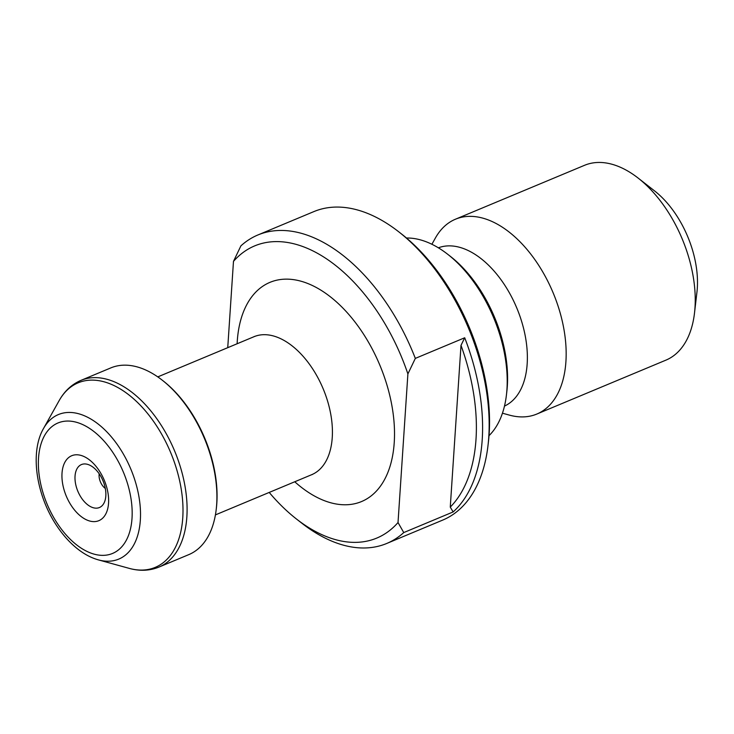 <?xml version="1.0" encoding="UTF-8"?>
<svg xmlns="http://www.w3.org/2000/svg" width="734" height="734" viewBox="0 0 734 734"><rect width="100%" height="100%" fill="white"/><g stroke="black" fill="none" stroke-linecap="round" stroke-linejoin="round"><path stroke-width="1.1" d="M269.213 492.431A158.361 92.64 -112.7 0 0 296.371 518.938A158.361 92.64 -112.7 0 0 398.021 522.535L403.755 532.572A167.159 97.778 67.3 0 1 386.745 543.463L442.712 520.094A167.159 97.778 -112.7 0 0 488 445.51A167.159 97.778 -112.7 0 0 471.292 335.025A167.159 97.778 -112.7 0 0 398.755 231.816A167.159 97.778 -112.7 0 0 313.886 211.594L257.918 234.963A167.159 97.778 67.3 0 1 415.325 358.394L407.893 373.927A158.361 92.64 -112.7 0 0 233.476 261.387L240.908 245.853A167.159 97.778 67.3 0 1 257.918 234.963M460.998 345.375L464.705 337.768A167.159 97.778 67.3 0 1 453.135 511.947L450.263 507.102A162.764 95.209 -112.7 0 0 460.998 345.375L450.263 507.102M403.755 532.572L453.135 511.947M386.745 543.463A167.159 97.778 67.3 0 1 301.876 523.241L296.371 518.938M464.705 337.768L415.325 358.394M227.742 347.668L233.476 261.387M398.021 522.535L407.893 373.927M502.441 413.196L509.405 415.114A105.577 61.757 -112.7 0 0 536.829 414.049L665.903 360.146A105.577 61.757 -112.7 0 0 694.502 313.042L696.933 292.215A79.18 46.315 -112.7 0 0 697.3 288.233A79.18 46.315 -112.7 0 0 654.664 190.987L638.14 178.078A105.577 61.757 -112.7 0 0 584.539 165.306L455.465 219.209A105.577 61.757 -112.7 0 0 435.427 237.963L431.895 244.257M694.502 313.042A105.577 61.757 -112.7 0 0 694.988 307.739A105.577 61.757 -112.7 0 0 638.14 178.078M536.829 414.049A105.577 61.757 -112.7 0 0 565.914 361.642A105.577 61.757 -112.7 0 0 530.81 254.157A105.577 61.757 -112.7 0 0 455.465 219.209M504.478 406.086A85.777 50.178 -112.7 0 0 527.168 363.917A85.777 50.178 -112.7 0 0 499.157 277.241A85.777 50.178 -112.7 0 0 438.382 247.808M489.018 435.666A109.972 64.326 -112.7 0 0 506.442 394.883L506.845 391.415A105.577 61.757 -112.7 0 0 507.332 386.112A105.577 61.757 -112.7 0 0 450.483 256.441L447.722 254.294A109.972 64.326 -112.7 0 0 406.471 238.009M506.442 394.883A109.972 64.326 -112.7 0 0 506.946 389.359A109.972 64.326 -112.7 0 0 447.722 254.294M398.755 231.816L401.507 233.963A162.764 95.209 67.3 0 1 488.404 442.042L488 445.51M162.196 380.139L163.297 381.001A99.42 58.151 67.3 0 1 216.374 508.093L216.209 509.479A101.173 59.188 -112.7 0 0 162.196 380.139A101.173 59.188 -112.7 0 0 110.825 367.899L80.988 380.359A101.173 59.188 67.3 0 1 174.591 450.915A101.173 59.188 67.3 0 1 158.966 567.079C149.653 570.841 139.744 571.272 129.239 568.373A99.998 58.491 -112.7 0 0 182.766 517.736A99.998 58.491 -112.7 0 0 136.487 401.452A99.998 58.491 -112.7 0 0 59.17 400.59L43.535 428.472A78.318 45.811 67.3 0 1 104.09 429.151A78.318 45.811 67.3 0 1 140.332 520.222A78.318 45.811 67.3 0 1 98.42 559.886L129.239 568.373M158.966 567.079L188.803 554.62A101.173 59.188 -112.7 0 0 216.209 509.479M87.273 458.337A35.195 20.589 -112.7 0 0 64.152 490.147A35.195 20.589 -112.7 0 0 104.439 516.14A35.195 20.589 -112.7 0 0 87.273 458.337M105.301 488.44A11.001 6.432 67.3 0 1 99.191 473.797M91.75 466.292A23.286 13.616 67.3 0 1 103.824 503.405A23.286 13.616 67.3 0 1 77.868 491.303A23.286 13.616 67.3 0 1 87.511 464.338A23.286 13.616 67.3 0 1 91.75 466.292M237.119 343.76A118.77 69.473 67.3 0 1 321.501 290.545A118.77 69.473 67.3 0 1 394.231 442.611A118.77 69.473 67.3 0 1 294.756 481.77M312.253 474.54L311.638 474.714A74.785 43.746 -112.7 0 0 332.245 437.602A74.785 43.746 -112.7 0 0 307.381 361.467A74.785 43.746 -112.7 0 0 254.01 336.704L157.782 376.891M132.01 518.351A70.703 41.352 -112.7 0 0 65.381 421.16A70.703 41.352 -112.7 0 0 58.472 525.104A70.703 41.352 -112.7 0 0 132.01 518.351M311.638 474.714L215.42 514.901M80.988 380.359C71.767 384.332 64.491 391.075 59.17 400.59M98.42 559.886C91.576 557.968 84.933 554.537 78.483 549.601C70.271 543.279 62.913 535.159 56.417 525.26C36.241 494.945 29.699 452.291 43.535 428.472M254.01 336.704L254.56 336.401"/></g></svg>
